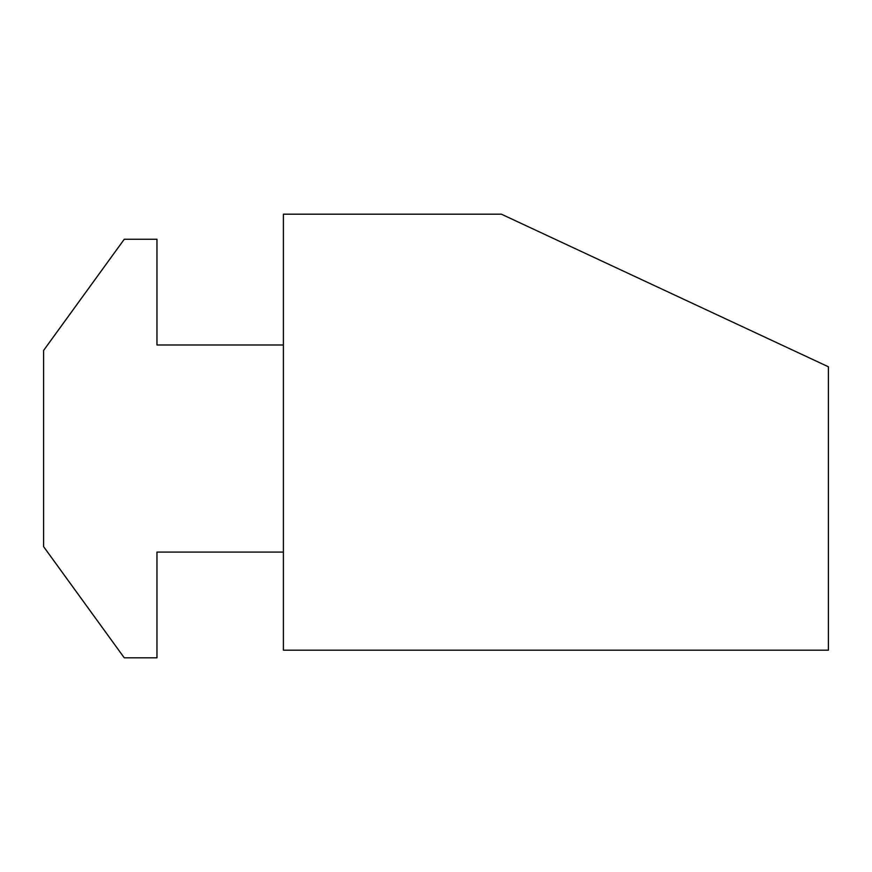 <?xml version="1.0" encoding="UTF-8"?>
<svg xmlns="http://www.w3.org/2000/svg" width="872" height="872" viewBox="0 0 872 872"><rect width="100%" height="100%" fill="white"/><g stroke="black" fill="none" stroke-linecap="round" stroke-linejoin="round"><path stroke-width="1.31" d="M283.4 650.185L828.4 650.185L828.4 366.785L501.4 214.185L283.4 214.185L283.4 650.185M283.4 552.085L156.96 552.085L156.96 657.815L124.26 657.815L43.6 546.635L43.6 350.435L124.26 239.255L156.96 239.255L156.96 344.985L283.4 344.985"/></g></svg>
